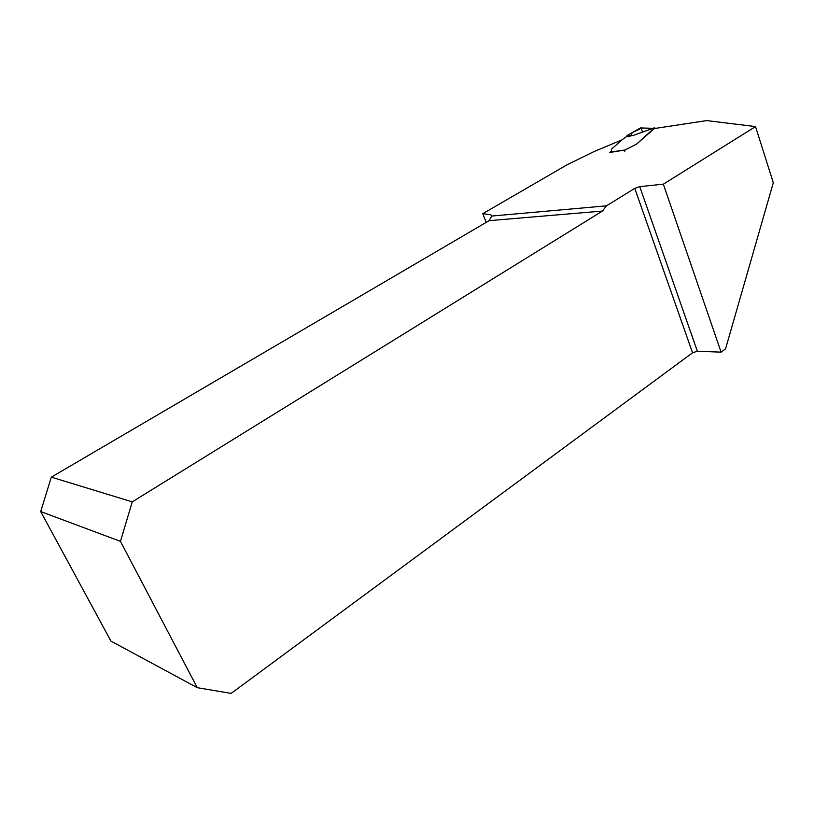 <?xml version="1.0" encoding="UTF-8"?>
<svg xmlns="http://www.w3.org/2000/svg" width="814" height="814" viewBox="0 0 814 814"><rect width="100%" height="100%" fill="white"/><g stroke="black" fill="none" stroke-linecap="round" stroke-linejoin="round"><path stroke-width="1.22" d="M654.944 128.449L654.385 128.001L636.69 143.997L654.364 128.541L706.715 120.594L755.524 126.587L773.3 182.743L725.579 348.789L721.102 352.147L697.364 351.251L692.541 352.798L231.145 693.406L197.283 687.688L110.948 641.096L40.7 511.568L120.462 541.361L132.255 501.862L51.323 477.146L40.7 511.568M755.524 126.587L663.339 184.188L721.102 352.147M197.283 687.688L120.462 541.361M622.14 139.794L611.467 149.145L622.15 139.794L594.006 151.608L567.226 164.693L482.783 213.675L490.913 214.774L491.656 216.066L606.471 205.84L634.767 188.38L639.753 186.63L663.339 184.188M606.471 205.84L602.431 211.06L132.255 501.862M51.323 477.146L489.133 220.665L491.656 216.066M636.69 143.997L625.02 150.01L636.69 143.997M624.582 151.73L625.02 150.01L609.635 152.503L611.446 151.058L610.062 152.249M611.446 150.977L611.395 149.328L611.446 150.977M482.783 213.675L486.192 222.385M640.771 127.94L652.665 128.429L633.445 135.378L626.19 136.823L627.187 135.47L633.445 135.378M622.12 139.743L626.19 136.823M654.771 127.93L655.372 128.388M640.282 128.052L627.187 135.47M631.206 135.165C631.054 131.308 639.702 130.515 640.476 127.94M641.005 128.073L642.572 132.082M692.541 352.798L634.767 188.38M602.431 211.06L489.133 220.665M639.753 186.63L697.364 351.251M491.636 216.636L490.913 214.774M654.385 128.001L652.492 128.286M610.459 152.004L625.02 150.01M654.487 127.951L652.411 128.266M652.523 128.307L640.506 127.94"/></g></svg>
